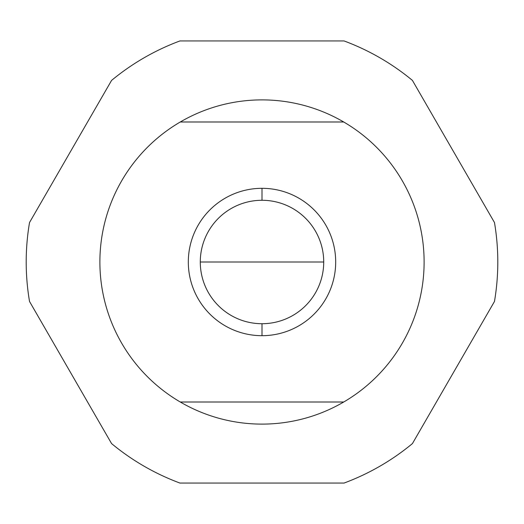 <?xml version="1.0" encoding="UTF-8"?>
<svg xmlns="http://www.w3.org/2000/svg" width="524" height="524" viewBox="0 0 524 524"><rect width="100%" height="100%" fill="white"/><g stroke="black" fill="none" stroke-linecap="round" stroke-linejoin="round"><path stroke-width="0.79" d="M262 200.279L262 188.312A73.688 73.688 0 0 0 188.312 262A73.688 73.688 0 0 0 262 335.688L262 323.721A61.721 61.721 0 0 1 200.279 262A61.721 61.721 0 0 1 262 200.279A61.721 61.721 0 0 0 200.279 262A61.721 61.721 0 0 0 262 323.721A61.721 61.721 0 0 0 323.721 262A61.721 61.721 0 0 0 262 200.279A61.721 61.721 0 0 1 323.721 262A61.721 61.721 0 0 1 262 323.721L262 335.688A73.688 73.688 0 0 0 335.688 262A73.688 73.688 0 0 0 262 188.312L262 200.279M262 99.888A162.113 162.113 0 0 1 343.724 402.006A162.113 162.113 0 0 1 262 424.113A162.113 162.113 0 0 0 343.724 402.006L180.276 402.006A162.113 162.113 0 0 0 262 424.113A162.113 162.113 0 0 1 180.276 121.994L343.724 121.994A162.113 162.113 0 0 0 180.276 121.994A162.113 162.113 0 0 1 262 99.888M497.8 262A235.8 235.8 0 0 1 494.473 301.47L412.421 443.592A235.8 235.8 0 0 1 344.052 483.062L179.948 483.062A235.8 235.8 0 0 1 111.579 443.592L29.527 301.47A235.8 235.8 0 0 1 26.2 262M412.421 80.408L494.473 222.53A235.8 235.8 0 0 1 494.473 301.47A235.8 235.8 0 0 0 494.473 222.53L412.421 80.408A235.8 235.8 0 0 0 344.052 40.938A235.8 235.8 0 0 1 412.421 80.408M179.948 40.938L344.052 40.938L179.948 40.938A235.8 235.8 0 0 0 111.579 80.408A235.8 235.8 0 0 1 179.948 40.938M29.527 222.53L111.579 80.408L29.527 222.53A235.8 235.8 0 0 0 29.527 301.47A235.8 235.8 0 0 1 29.527 222.53M180.276 402.006L343.724 402.006A162.113 162.113 0 0 0 343.724 121.994L180.276 121.994A162.113 162.113 0 0 0 180.276 402.006M262 188.312A73.688 73.688 0 0 1 335.688 262A73.688 73.688 0 0 1 262 335.688A73.688 73.688 0 0 1 188.312 262A73.688 73.688 0 0 1 262 188.312M29.527 301.47L111.579 443.592A235.8 235.8 0 0 0 179.948 483.062L344.052 483.062A235.8 235.8 0 0 0 412.421 443.592L494.473 301.47M323.721 262L200.279 262L323.721 262"/></g></svg>
